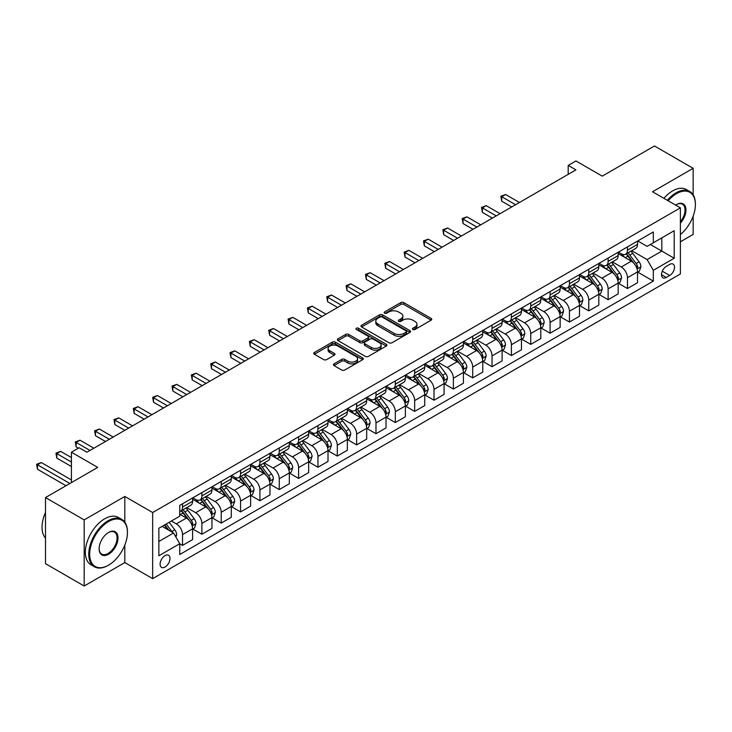 <?xml version="1.0" encoding="UTF-8"?>
<svg xmlns="http://www.w3.org/2000/svg" width="732" height="732" viewBox="0 0 732 732"><rect width="100%" height="100%" fill="white"/><g stroke="black" fill="none" stroke-linecap="round" stroke-linejoin="round"><path stroke-width="1.1" d="M412.857 329.482A1.501 0.869 0 0 0 414.98 329.482L431.121 320.168A2.15 1.244 0 0 0 431.752 319.289A2.15 1.244 0 0 0 431.121 318.411L403.78 302.627A2.15 1.244 0 0 0 400.743 302.627L384.602 311.942A1.501 0.869 0 0 0 384.163 312.555A1.501 0.869 0 0 0 384.602 313.168A1.501 0.869 0 0 0 386.734 313.168L388.82 311.96A6.872 3.971 0 0 1 398.537 311.96L400.816 313.278A6.872 3.971 0 0 1 402.829 316.087A6.872 3.971 0 0 1 400.816 318.896L398.73 320.094A1.501 0.869 0 0 0 398.29 320.708A1.501 0.869 0 0 0 398.73 321.33A1.501 0.869 0 0 0 400.862 321.33L402.948 320.122A6.872 3.971 0 0 1 412.665 320.122L414.943 321.44A6.872 3.971 0 0 1 416.956 324.239A6.872 3.971 0 0 1 414.943 327.048L412.857 328.256A1.501 0.869 0 0 0 412.418 328.869A1.501 0.869 0 0 0 412.857 329.482L412.857 328.256M165.048 567.035A7 4.044 120 0 0 169.623 560.858A7 4.044 120 0 0 168.552 555.249A7 4.044 120 0 0 165.048 555.597A7 4.044 120 0 0 160.473 561.764A7 4.044 120 0 0 161.543 567.382A7 4.044 120 0 0 165.048 567.035M334.057 363.841A2.15 1.244 0 0 0 333.426 364.719A2.15 1.244 0 0 0 334.057 365.597L341.725 370.026A2.15 1.244 0 0 0 344.763 370.026L362.688 359.677A2.15 1.244 0 0 0 363.319 358.799A2.15 1.244 0 0 0 362.688 357.921L335.348 342.137A2.15 1.244 0 0 0 332.31 342.137L314.385 352.485A2.15 1.244 0 0 0 313.753 353.355A2.15 1.244 0 0 0 314.385 354.233L323.654 359.586A2.15 1.244 0 0 0 326.692 359.586L334.359 355.157A2.15 1.244 0 0 0 334.991 354.279A2.15 1.244 0 0 0 334.359 353.4L329.766 350.747A5.746 3.321 0 0 1 328.082 348.405A5.746 3.321 0 0 1 331.633 345.339A5.746 3.321 0 0 1 337.891 346.062L355.889 356.447A5.746 3.321 0 0 1 357.573 358.799A5.746 3.321 0 0 1 354.032 361.864A5.746 3.321 0 0 1 347.764 361.141L344.763 359.412A2.15 1.244 0 0 0 341.725 359.412L334.057 363.841L334.057 365.597L341.725 361.196L341.725 359.412M693.158 194.868L693.158 168.314L654.463 145.979L602.235 176.138L575.928 160.949L568.188 165.414L575.928 169.879L86.898 452.22L79.157 447.755L71.416 452.22L71.416 482.598M124.815 522.191L124.815 496.452L84.189 519.903L45.503 497.568L97.731 467.409L71.416 452.22M124.815 496.452L152.668 512.528L680.385 207.851L680.385 273.969L152.668 578.646L152.668 512.528M693.158 168.314L652.532 191.775L680.385 207.851M388.967 342.75A2.15 1.244 0 0 0 392.004 342.75L409.929 332.401A2.15 1.244 0 0 0 410.56 331.523A2.15 1.244 0 0 0 409.929 330.644L382.589 314.861A2.15 1.244 0 0 0 379.551 314.861L361.626 325.209A2.15 1.244 0 0 0 360.995 326.088A2.15 1.244 0 0 0 361.626 326.957L388.967 342.75M356.987 329.803A1.501 0.869 0 0 1 358.515 330.022L358.515 328.229L386.313 344.278A2.15 1.244 0 0 1 386.944 345.156A2.15 1.244 0 0 1 386.313 346.035L368.388 356.383A2.15 1.244 0 0 1 365.35 356.383L338.01 340.6L338.01 338.843A2.15 1.244 0 0 0 337.379 339.721A2.15 1.244 0 0 0 338.01 340.6M338.01 338.843L345.678 334.414A2.15 1.244 0 0 1 348.716 334.414L359.805 340.819A2.15 1.244 0 0 0 362.843 340.819L367.931 337.882A2.15 1.244 0 0 0 368.562 337.004A2.15 1.244 0 0 0 367.931 336.125L356.383 329.464A1.501 0.869 0 0 1 355.944 328.842A1.501 0.869 0 0 1 356.877 328.046A1.501 0.869 0 0 1 358.515 328.229M84.189 519.903L84.189 586.021L45.503 563.686L45.503 497.568M680.385 241.807L693.158 234.432L693.158 216.15M669.707 264.408L666.303 266.375A6.78 3.916 120 0 0 661.874 272.359A6.78 3.916 120 0 0 662.918 277.794A6.78 3.916 120 0 0 666.303 277.455L669.707 275.488A6.78 3.916 120 0 0 674.145 269.513A6.78 3.916 120 0 0 673.101 264.078A6.78 3.916 120 0 0 669.707 264.408M637.755 240.956L647.115 246.364L653.31 242.786L653.31 231.98L179.752 505.382L179.752 516.197L158.862 528.257L158.862 555.771L179.752 543.711L179.752 554.527L653.31 281.115L653.31 270.309L647.115 259.586L631.725 250.701M653.31 242.786L674.199 230.726L674.199 258.25L653.31 270.309M84.189 586.021L124.815 562.569L152.668 578.646M568.188 165.414L568.188 174.344M650.364 244.488L661.819 251.094L661.819 237.873L674.199 230.726M647.115 259.586L661.819 251.094L674.199 258.25M158.862 541.479L173.557 532.988L162.111 526.381M179.752 543.803L182.533 545.413L182.533 534.598A8.757 5.051 -120 0 0 176.348 523.874L171.389 521.019M182.533 545.413L192.598 539.603L192.598 528.797A8.757 5.051 -120 0 0 186.404 518.073L179.752 514.23M192.827 529.016L201.876 534.241L201.876 523.435A8.757 5.051 -120 0 0 195.691 512.711L186.806 507.578M201.876 534.241L211.941 528.431L211.941 517.625A8.757 5.051 -120 0 0 205.747 506.901L192.598 499.306M212.17 517.844L221.229 523.078L221.229 512.263A8.757 5.051 -120 0 0 215.034 501.539L206.15 496.406M221.229 523.078L231.285 517.268L231.285 506.453A8.757 5.051 -120 0 0 225.09 495.738L211.941 488.143M231.513 506.681L240.572 511.906L240.572 501.091A8.757 5.051 -120 0 0 234.377 490.376L225.493 485.243M240.572 511.906L250.628 506.096L250.628 495.289A8.757 5.051 -120 0 0 244.442 484.566L231.285 476.971M250.856 495.509L259.915 500.734L259.915 489.928A8.757 5.051 -120 0 0 253.72 479.204L244.836 474.071M259.915 500.734L269.971 494.933L269.971 484.117A8.757 5.051 -120 0 0 263.785 473.394L250.628 465.799M270.209 484.346L279.258 489.571L279.258 478.755A8.757 5.051 -120 0 0 273.073 468.032L264.179 462.908M279.258 489.571L289.314 483.761L289.314 472.954A8.757 5.051 -120 0 0 283.128 462.231L269.971 454.636M289.552 473.174L298.601 478.399L298.601 467.592A8.757 5.051 -120 0 0 292.416 456.869L283.522 451.736M298.601 478.399L308.666 472.588L308.666 461.782A8.757 5.051 -120 0 0 302.472 451.058L289.314 443.464M308.895 462.002L317.944 467.236L317.944 456.42A8.757 5.051 -120 0 0 311.759 445.697L302.874 440.563M317.944 467.236L328.009 461.425L328.009 450.61A8.757 5.051 -120 0 0 321.815 439.895L308.666 432.301M328.238 450.839L337.296 456.063L337.296 445.248A8.757 5.051 -120 0 0 331.102 434.534L322.217 429.4M337.296 456.063L347.352 450.253L347.352 439.447A8.757 5.051 -120 0 0 341.158 428.723L328.009 421.129M347.581 439.667L356.64 444.891L356.64 434.085A8.757 5.051 -120 0 0 350.445 423.361L341.56 418.228M356.64 444.891L366.695 439.09L366.695 428.275A8.757 5.051 -120 0 0 360.51 417.551L347.352 409.957M366.924 428.504L375.983 433.728L375.983 422.913A8.757 5.051 -120 0 0 369.788 412.189L360.903 407.065M375.983 433.728L386.038 427.918L386.038 417.103A8.757 5.051 -120 0 0 379.853 406.388L366.695 398.794M386.276 417.332L395.326 422.556L395.326 411.75A8.757 5.051 -120 0 0 389.14 401.026L380.247 395.893M395.326 422.556L405.382 416.746L405.382 405.94A8.757 5.051 -120 0 0 399.196 395.216L386.038 387.621M405.62 406.159L414.669 411.393L414.669 400.578A8.757 5.051 -120 0 0 408.483 389.854L399.59 384.721M414.669 411.393L424.734 405.583L424.734 394.768A8.757 5.051 -120 0 0 418.539 384.053L405.382 376.449M424.963 394.996L434.012 400.221L434.012 389.406A8.757 5.051 -120 0 0 427.827 378.691L418.933 373.558M434.012 400.221L444.077 394.411L444.077 383.605A8.757 5.051 -120 0 0 437.882 372.881L424.734 365.286M444.306 383.824L453.364 389.049L453.364 378.243A8.757 5.051 -120 0 0 447.17 367.519L438.285 362.386M453.364 389.049L463.42 383.248L463.42 372.432A8.757 5.051 -120 0 0 457.226 361.709L444.077 354.114M463.649 372.661L472.707 377.886L472.707 367.071A8.757 5.051 -120 0 0 466.513 356.347L457.628 351.223M472.707 377.886L482.763 372.076L482.763 361.26A8.757 5.051 -120 0 0 476.578 350.546L463.42 342.951M482.992 361.489L492.05 366.714L492.05 355.908A8.757 5.051 -120 0 0 485.856 345.184L476.971 340.051M492.05 366.714L502.106 360.903L502.106 350.097A8.757 5.051 -120 0 0 495.921 339.373L482.763 331.779M502.344 350.317L511.394 355.551L511.394 344.735A8.757 5.051 -120 0 0 505.208 334.012L496.314 328.878M511.394 355.551L521.449 349.74L521.449 338.925A8.757 5.051 -120 0 0 515.264 328.201L502.106 320.607M521.687 339.154L530.737 344.379L530.737 333.563A8.757 5.051 -120 0 0 524.551 322.849L515.657 317.715M530.737 344.379L540.802 338.568L540.802 327.762A8.757 5.051 -120 0 0 534.607 317.038L521.449 309.444M541.03 327.982L550.08 333.206L550.08 322.4A8.757 5.051 -120 0 0 543.894 311.676L535.001 306.543M550.08 333.206L560.145 327.405L560.145 316.59A8.757 5.051 -120 0 0 553.95 305.866L540.802 298.272M560.373 316.819L569.432 322.043L569.432 311.228A8.757 5.051 -120 0 0 563.237 300.504L554.353 295.38M569.432 322.043L579.488 316.233L579.488 305.418A8.757 5.051 -120 0 0 573.293 294.703L560.145 287.109M579.717 305.647L588.775 310.871L588.775 300.065A8.757 5.051 -120 0 0 582.581 289.341L573.696 284.208M588.775 310.871L598.831 305.061L598.831 294.255A8.757 5.051 -120 0 0 592.646 283.531L579.488 275.937M599.06 294.474L608.118 299.708L608.118 288.893A8.757 5.051 -120 0 0 601.924 278.169L593.039 273.036M608.118 299.708L618.174 293.898L618.174 283.083A8.757 5.051 -120 0 0 611.989 272.359L598.831 264.764M618.412 283.311L627.461 288.536L627.461 277.721A8.757 5.051 -120 0 0 621.276 267.006L612.382 261.873M627.461 288.536L637.517 282.726L637.517 271.92A8.757 5.051 -120 0 0 631.332 261.196L618.174 253.601M618.412 252.128L621.276 253.775A8.757 5.051 -120 0 0 625.65 254.214A8.757 5.051 -120 0 0 627.461 250.207L627.461 246.894M599.06 263.291L601.924 264.947A8.757 5.051 -120 0 0 606.306 265.377A8.757 5.051 -120 0 0 608.118 261.37L608.118 258.067M579.717 274.463L582.581 276.12A8.757 5.051 -120 0 0 586.963 276.55A8.757 5.051 -120 0 0 588.775 272.542L588.775 269.239M560.373 285.636L563.237 287.283A8.757 5.051 -120 0 0 567.611 287.722A8.757 5.051 -120 0 0 569.432 283.714L569.432 280.402M541.03 296.799L543.894 298.455A8.757 5.051 -120 0 0 548.268 298.885A8.757 5.051 -120 0 0 550.08 294.877L550.08 291.574M521.687 307.971L524.551 309.618A8.757 5.051 -120 0 0 528.925 310.057A8.757 5.051 -120 0 0 530.737 306.049L530.737 302.737M502.344 319.134L505.208 320.79A8.757 5.051 -120 0 0 509.582 321.22A8.757 5.051 -120 0 0 511.394 317.212L511.394 313.909M482.992 330.306L485.856 331.962A8.757 5.051 -120 0 0 490.239 332.392A8.757 5.051 -120 0 0 492.05 328.384L492.05 325.081M463.649 341.478L466.513 343.125A8.757 5.051 -120 0 0 470.896 343.564A8.757 5.051 -120 0 0 472.707 339.557L472.707 336.244M444.306 352.641L447.17 354.297A8.757 5.051 -120 0 0 451.543 354.727A8.757 5.051 -120 0 0 453.364 350.72L453.364 347.416M424.963 363.813L427.827 365.46A8.757 5.051 -120 0 0 432.2 365.899A8.757 5.051 -120 0 0 434.012 361.892L434.012 358.579M405.62 374.976L408.483 376.632A8.757 5.051 -120 0 0 412.857 377.062A8.757 5.051 -120 0 0 414.669 373.055L414.669 369.752M386.276 386.148L389.14 387.804A8.757 5.051 -120 0 0 393.514 388.235A8.757 5.051 -120 0 0 395.326 384.227L395.326 380.924M366.924 397.32L369.788 398.967A8.757 5.051 -120 0 0 374.171 399.407A8.757 5.051 -120 0 0 375.983 395.399L375.983 392.087M347.581 408.483L350.445 410.14A8.757 5.051 -120 0 0 354.828 410.57A8.757 5.051 -120 0 0 356.64 406.562L356.64 403.259M328.238 419.656L331.102 421.303A8.757 5.051 -120 0 0 335.476 421.742A8.757 5.051 -120 0 0 337.296 417.734L337.296 414.422M308.895 430.819L311.759 432.475A8.757 5.051 -120 0 0 316.132 432.905A8.757 5.051 -120 0 0 317.944 428.897L317.944 425.594M289.552 441.991L292.416 443.647A8.757 5.051 -120 0 0 296.789 444.077A8.757 5.051 -120 0 0 298.601 440.069L298.601 436.766M270.209 453.163L273.073 454.81A8.757 5.051 -120 0 0 277.446 455.249A8.757 5.051 -120 0 0 279.258 451.241L279.258 447.929M250.856 464.326L253.72 465.982A8.757 5.051 -120 0 0 258.103 466.412A8.757 5.051 -120 0 0 259.915 462.404L259.915 459.101M231.513 475.498L234.377 477.145A8.757 5.051 -120 0 0 238.76 477.584A8.757 5.051 -120 0 0 240.572 473.577L240.572 470.273M212.17 486.661L215.034 488.317A8.757 5.051 -120 0 0 219.408 488.747A8.757 5.051 -120 0 0 221.229 484.74L221.229 481.436M192.827 497.833L195.691 499.489A8.757 5.051 -120 0 0 200.065 499.919A8.757 5.051 -120 0 0 201.876 495.912L201.876 492.609M637.755 272.139L653.31 281.115M625.65 254.214L635.705 248.404A8.757 5.051 -120 0 0 637.517 244.397L637.517 241.093M606.306 265.377L616.362 259.576A8.757 5.051 -120 0 0 618.174 255.569L618.174 252.256M586.963 276.55L597.019 270.739A8.757 5.051 -120 0 0 598.831 266.732L598.831 263.428M567.611 287.722L577.676 281.912A8.757 5.051 -120 0 0 579.488 277.904L579.488 274.601M548.268 298.885L558.333 293.075A8.757 5.051 -120 0 0 560.145 289.067L560.145 285.764M528.925 310.057L538.981 304.247A8.757 5.051 -120 0 0 540.802 300.239L540.802 296.936M509.582 321.22L519.638 315.419A8.757 5.051 -120 0 0 521.449 311.411L521.449 308.099M490.239 332.392L500.295 326.582A8.757 5.051 -120 0 0 502.106 322.574L502.106 319.271M470.896 343.564L480.951 337.754A8.757 5.051 -120 0 0 482.763 333.746L482.763 330.443M451.543 354.727L461.608 348.917A8.757 5.051 -120 0 0 463.42 344.909L463.42 341.606M432.2 365.899L442.265 360.089A8.757 5.051 -120 0 0 444.077 356.081L444.077 352.778M412.857 377.062L422.913 371.261A8.757 5.051 -120 0 0 424.734 367.254L424.734 363.941M393.514 388.235L403.57 382.424A8.757 5.051 -120 0 0 405.382 378.417L405.382 375.113M374.171 399.407L384.227 393.596A8.757 5.051 -120 0 0 386.038 389.589L386.038 386.286M354.828 410.57L364.884 404.759A8.757 5.051 -120 0 0 366.695 400.752L366.695 397.449M335.476 421.742L345.541 415.932A8.757 5.051 -120 0 0 347.352 411.924L347.352 408.621M316.132 432.905L326.197 427.104A8.757 5.051 -120 0 0 328.009 423.096L328.009 419.784M296.789 444.077L306.845 438.267A8.757 5.051 -120 0 0 308.666 434.259L308.666 430.956M277.446 455.249L287.502 449.439A8.757 5.051 -120 0 0 289.314 445.431L289.314 442.128M258.103 466.412L268.159 460.602A8.757 5.051 -120 0 0 269.971 456.603L269.971 453.291M238.76 477.584L248.816 471.774A8.757 5.051 -120 0 0 250.628 467.766L250.628 464.463M219.408 488.747L229.473 482.946A8.757 5.051 -120 0 0 231.285 478.938L231.285 475.626M200.065 499.919L210.13 494.109A8.757 5.051 -120 0 0 211.941 490.101L211.941 486.798M179.752 511.439A8.757 5.051 -120 0 0 180.722 511.092L190.778 505.281A8.757 5.051 -120 0 0 192.598 501.274L192.598 497.97M180.722 511.092A8.757 5.051 -120 0 0 182.533 507.084L182.533 503.772M173.557 532.988L179.752 543.711M124.815 562.569L124.815 545.075M413.461 329.693L414.943 328.833A6.872 3.971 0 0 0 416.956 326.033L416.956 324.239M402.829 316.087L402.829 317.871A6.872 3.971 0 0 1 400.816 320.68L399.333 321.54M431.121 318.411L431.121 320.168L403.78 304.411A2.15 1.244 0 0 0 400.743 304.411L385.206 313.378M409.929 330.644L409.929 332.401L382.589 316.645A2.15 1.244 0 0 0 379.551 316.645L361.654 326.975M406.132 332.136A1.501 0.869 0 0 0 406.58 331.523A1.501 0.869 0 0 0 406.132 330.91L382.131 317.048A1.501 0.869 0 0 0 380.009 317.048L377.803 318.319A6.872 3.971 0 0 0 375.791 321.128A6.872 3.971 0 0 0 377.803 323.937L394.209 333.408A6.872 3.971 0 0 0 403.936 333.408L406.132 332.136L406.132 333.92A1.501 0.869 0 0 0 406.58 333.307L406.58 331.523M375.791 321.128L375.791 322.913A6.872 3.971 0 0 0 377.803 325.722L377.803 323.937M406.132 333.92L403.936 335.192A6.872 3.971 0 0 1 394.209 335.192L377.803 325.722M338.038 340.618L345.678 336.198L345.678 334.414M368.562 337.004L368.562 338.788A2.15 1.244 0 0 1 367.931 339.666L362.843 342.603A2.15 1.244 0 0 1 359.805 342.603L348.716 336.198A2.15 1.244 0 0 0 345.678 336.198M358.515 330.022L386.286 346.053M371.316 347.462A5.746 3.321 0 0 0 377.575 348.176A5.746 3.321 0 0 0 381.125 345.111A5.746 3.321 0 0 0 379.441 342.768L373.1 339.108A2.15 1.244 0 0 0 370.063 339.108L364.966 342.045A2.15 1.244 0 0 0 364.344 342.924A2.15 1.244 0 0 0 364.966 343.802L371.316 347.462L371.316 349.246A5.746 3.321 0 0 0 377.575 349.969A5.746 3.321 0 0 0 381.125 346.904L381.125 345.111M364.344 342.924L364.344 344.708A2.15 1.244 0 0 0 364.966 345.586L364.966 343.802M371.316 349.246L364.966 345.586M357.573 358.799L357.573 360.583A5.746 3.321 0 0 1 354.032 363.648A5.746 3.321 0 0 1 347.764 362.926L344.763 361.196A2.15 1.244 0 0 0 341.725 361.196M328.082 348.405L328.082 350.189A5.746 3.321 0 0 0 329.766 352.54L329.766 350.747M334.359 353.4L334.359 355.157L329.766 352.54M362.66 359.687L335.348 343.921A2.15 1.244 0 0 0 332.31 343.921L314.412 354.251L314.385 352.485M637.517 272.277L639.375 271.206L640.921 266.732A5.801 3.349 -120 0 0 639.073 261.8L632.75 253.354A16.745 9.662 -120 0 0 630.92 251.168M624.634 257.325A16.745 9.662 -120 0 0 621.212 253.739M636.996 268.726L637.792 266.979A5.801 3.349 -120 0 0 636.135 263.493L629.813 255.056A16.745 9.662 -120 0 0 627.983 252.86M626.427 253.766A13.899 8.025 60 0 1 628.706 256.356L634.058 263.502M519.436 202.49L505.592 194.492L501.722 196.734L501.722 201.199L511.705 206.964M626.125 253.94A16.745 9.662 60 0 1 627.955 256.127L632.155 261.736M501.722 201.199L500.871 196.24L515.575 204.722M500.871 196.24L505.592 194.492M618.174 283.44L620.031 282.369L621.578 277.904A5.801 3.349 -120 0 0 619.73 272.963L613.407 264.527A16.745 9.662 -120 0 0 611.577 262.34M605.291 268.498A16.745 9.662 -120 0 0 601.86 264.911M617.652 279.889L618.448 278.151A5.801 3.349 -120 0 0 616.792 274.665L610.47 266.219A16.745 9.662 -120 0 0 608.64 264.032M607.084 264.929A13.899 8.025 60 0 1 609.363 267.528L614.715 274.665M500.093 213.662L486.249 205.665L482.379 207.897L482.379 212.362L492.362 218.127M606.782 265.103A16.745 9.662 60 0 1 608.612 267.29L612.812 272.908M482.379 212.362L481.528 207.403L496.223 215.894M481.528 207.403L486.249 205.665M598.831 294.612L600.688 293.541L602.235 289.067A5.801 3.349 -120 0 0 600.386 284.135L594.064 275.69A16.745 9.662 -120 0 0 592.234 273.503M585.948 279.67A16.745 9.662 -120 0 0 582.516 276.083M598.3 291.062L599.105 289.323A5.801 3.349 -120 0 0 597.44 285.828L591.117 277.391A16.745 9.662 -120 0 0 589.297 275.205M587.732 276.101A13.899 8.025 60 0 1 590.019 278.691L595.372 285.837M480.75 224.834L466.897 216.837L463.036 219.069L463.036 223.535L473.009 229.299M587.439 276.275A16.745 9.662 60 0 1 589.26 278.462L593.469 284.071M463.036 223.535L462.185 218.575L476.88 227.066M462.185 218.575L466.897 216.837M579.488 305.784L581.345 304.704L582.892 300.239A5.801 3.349 -120 0 0 581.043 295.298L574.721 286.862A16.745 9.662 -120 0 0 572.891 284.675M566.605 290.833A16.745 9.662 -120 0 0 563.173 287.246M578.957 302.225L579.762 300.486A5.801 3.349 -120 0 0 578.097 297L571.774 288.554A16.745 9.662 -120 0 0 569.953 286.368M568.389 287.273A13.899 8.025 60 0 1 570.676 289.863L576.02 297.009M461.407 235.997L447.554 228L443.683 230.232L443.683 234.707L453.666 240.462M568.096 287.438A16.745 9.662 60 0 1 569.917 289.634L574.126 295.243M443.683 234.707L442.833 229.747L457.537 238.229M442.833 229.747L447.554 228M560.145 316.947L562.002 315.876L563.548 311.411A5.801 3.349 -120 0 0 561.7 306.47L555.368 298.025A16.745 9.662 -120 0 0 553.548 295.838M547.252 302.005A16.745 9.662 -120 0 0 543.83 298.418M559.614 313.397L560.419 311.658A5.801 3.349 -120 0 0 558.754 308.163L552.431 299.727A16.745 9.662 -120 0 0 550.601 297.54M549.046 298.436A13.899 8.025 60 0 1 551.324 301.035L556.677 308.172M442.064 247.169L428.211 239.172L424.34 241.404L424.34 245.87L434.323 251.634M548.744 298.61A16.745 9.662 60 0 1 550.574 300.797L554.783 306.406M424.34 245.87L423.489 240.91L438.193 249.402M423.489 240.91L428.211 239.172M680.385 234.551A26.7 15.418 120 0 0 695.4 204.548A26.7 15.418 120 0 0 676.524 193.651A26.7 15.418 120 0 0 668.124 200.769M667.309 200.303A27.358 15.793 -60 0 1 676.057 192.845A27.358 15.793 -60 0 1 689.736 191.491A27.358 15.793 -60 0 1 695.4 204.008A27.358 15.793 -60 0 1 695.4 204.283M675.636 205.106A13.35 7.704 -60 0 1 676.524 204.548L676.524 204.548A13.35 7.704 -60 0 1 685.747 207.833A13.35 7.704 -60 0 1 680.385 223.159M663.906 198.335A27.358 15.793 -60 0 1 672.653 190.878A27.358 15.793 -60 0 1 686.332 189.524L689.736 191.491M680.385 221.759A12.691 7.329 120 0 0 682.398 204.191A12.691 7.329 120 0 0 676.286 204.685M108.098 565.424L108.565 565.159A26.7 15.418 120 0 0 127.441 532.457A26.7 15.418 120 0 0 108.565 521.559A26.7 15.418 120 0 0 89.679 554.252A26.7 15.418 120 0 0 108.565 565.159L108.098 565.424A27.358 15.793 -60 0 1 94.419 566.778A27.358 15.793 -60 0 1 90.228 544.855A27.358 15.793 -60 0 1 108.098 520.754A27.358 15.793 -60 0 1 121.777 519.4A27.358 15.793 -60 0 1 127.441 531.917A27.358 15.793 -60 0 1 127.441 532.191M108.565 554.252A13.35 7.704 -60 0 1 99.122 548.808A13.35 7.704 -60 0 1 108.565 532.457L108.565 532.457A13.35 7.704 -60 0 1 117.998 537.91A13.35 7.704 -60 0 1 108.565 554.252M99.122 548.533A12.691 7.329 120 0 0 101.748 554.078A12.691 7.329 120 0 0 108.098 553.456A12.691 7.329 120 0 0 116.388 542.266A12.691 7.329 120 0 0 114.448 532.091A12.691 7.329 120 0 0 108.327 532.594M94.419 566.778L91.015 564.811A27.358 15.793 -60 0 1 86.824 542.897A27.358 15.793 -60 0 1 104.694 518.787A27.358 15.793 -60 0 1 118.374 517.433L121.777 519.4M45.503 538.047A27.358 15.793 -60 0 1 45.503 512.482M540.802 328.119L542.659 327.048L544.205 322.574A5.801 3.349 -120 0 0 542.348 317.642L536.025 309.197A16.745 9.662 -120 0 0 534.204 307.01M527.909 313.168A16.745 9.662 -120 0 0 524.487 309.581M540.271 324.569L541.067 322.821A5.801 3.349 -120 0 0 539.411 319.335L533.088 310.899A16.745 9.662 -120 0 0 531.258 308.703M529.703 309.609A13.899 8.025 60 0 1 531.981 312.198L537.334 319.344M422.721 258.332L408.868 250.335L404.997 252.577L404.997 257.042L414.98 262.806M529.401 309.782A16.745 9.662 60 0 1 531.231 311.969L535.431 317.578M404.997 257.042L404.146 252.083L418.85 260.574M404.146 252.083L408.868 250.335M521.449 339.282L523.307 338.211L524.853 333.746A5.801 3.349 -120 0 0 523.005 328.805L516.682 320.369A16.745 9.662 -120 0 0 514.852 318.182M508.566 324.34A16.745 9.662 -120 0 0 505.144 320.753M520.928 335.732L521.724 333.993A5.801 3.349 -120 0 0 520.068 330.507L513.745 322.062A16.745 9.662 -120 0 0 511.915 319.875M510.36 320.772A13.899 8.025 60 0 1 512.638 323.37L517.991 330.507M403.369 269.504L389.525 261.507L385.654 263.74L385.654 268.205L395.637 273.969M510.058 320.945A16.745 9.662 60 0 1 511.888 323.132L516.087 328.75M385.654 268.205L384.803 263.245L399.507 271.737M384.803 263.245L389.525 261.507M502.106 350.454L503.964 349.384L505.51 344.909A5.801 3.349 -120 0 0 503.662 339.977L497.339 331.532A16.745 9.662 -120 0 0 495.509 329.345M489.223 335.512A16.745 9.662 -120 0 0 485.792 331.925M501.585 346.904L502.381 345.165A5.801 3.349 -120 0 0 500.725 341.67L494.402 333.234A16.745 9.662 -120 0 0 492.572 331.047M491.016 331.944A13.899 8.025 60 0 1 493.295 334.533L498.648 341.679M384.026 280.676L370.182 272.679L366.311 274.912L366.311 279.377L376.294 285.141M490.714 332.118A16.745 9.662 60 0 1 492.544 334.304L496.744 339.913M366.311 279.377L365.46 274.418L380.155 282.909M365.46 274.418L370.182 272.679M482.763 361.626L484.621 360.547L486.167 356.081A5.801 3.349 -120 0 0 484.319 351.14L477.996 342.704A16.745 9.662 -120 0 0 476.166 340.517M469.88 346.675A16.745 9.662 -120 0 0 466.449 343.088M482.232 358.067L483.038 356.328A5.801 3.349 -120 0 0 481.372 352.842L475.05 344.397A16.745 9.662 -120 0 0 473.229 342.21M471.664 343.116A13.899 8.025 60 0 1 473.952 345.705L479.304 352.851M364.682 291.839L350.829 283.842L346.968 286.075L346.968 290.549L356.942 296.304M471.371 343.281A16.745 9.662 60 0 1 473.192 345.477L477.401 351.086M346.968 290.549L346.117 285.59L360.812 294.072M346.117 285.59L350.829 283.842M463.42 372.789L465.278 371.719L466.824 367.254A5.801 3.349 -120 0 0 464.976 362.313L458.653 353.867A16.745 9.662 -120 0 0 456.823 351.68M450.537 357.847A16.745 9.662 -120 0 0 447.106 354.261M462.889 369.239L463.695 367.501A5.801 3.349 -120 0 0 462.029 364.005L455.707 355.569A16.745 9.662 -120 0 0 453.886 353.382M452.321 354.279A13.899 8.025 60 0 1 454.609 356.877L459.952 364.014M345.339 303.011L331.486 295.014L327.616 297.247L327.616 301.712L337.598 307.477M452.028 354.453A16.745 9.662 60 0 1 453.849 356.64L458.058 362.248M327.616 301.712L326.765 296.753L341.469 305.244M326.765 296.753L331.486 295.014M444.077 383.961L445.934 382.891L447.481 378.417A5.801 3.349 -120 0 0 445.632 373.485L439.301 365.039A16.745 9.662 -120 0 0 437.48 362.852M431.185 369.01A16.745 9.662 -120 0 0 427.762 365.424M443.546 380.411L444.351 378.664A5.801 3.349 -120 0 0 442.686 375.177L436.363 366.741A16.745 9.662 -120 0 0 434.534 364.545M432.978 365.451A13.899 8.025 60 0 1 435.256 368.04L440.609 375.187M325.996 314.174L312.143 306.177L308.273 308.419L308.273 312.884L318.255 318.649M432.676 365.625A16.745 9.662 60 0 1 434.506 367.812L438.715 373.421M308.273 312.884L307.422 307.925L322.126 316.416M307.422 307.925L312.143 306.177M424.734 395.124L426.591 394.054L428.138 389.589A5.801 3.349 -120 0 0 426.28 384.648L419.958 376.211A16.745 9.662 -120 0 0 418.137 374.025M411.842 380.183A16.745 9.662 -120 0 0 408.419 376.596M424.203 391.574L424.999 389.836A5.801 3.349 -120 0 0 423.343 386.35L417.02 377.904A16.745 9.662 -120 0 0 415.19 375.717M413.635 376.614A13.899 8.025 60 0 1 415.913 379.213L421.266 386.35M306.653 325.347L292.8 317.349L288.93 319.582L288.93 324.047L298.912 329.812M413.333 376.788A16.745 9.662 60 0 1 415.163 378.975L419.363 384.593M288.93 324.047L288.079 319.097L302.783 327.579M288.079 319.097L292.8 317.349M405.382 406.297L407.239 405.226L408.785 400.752A5.801 3.349 -120 0 0 406.937 395.82L400.614 387.374A16.745 9.662 -120 0 0 398.784 385.188M392.498 391.355A16.745 9.662 -120 0 0 389.076 387.768M404.86 402.746L405.656 401.008A5.801 3.349 -120 0 0 404 397.513L397.677 389.076A16.745 9.662 -120 0 0 395.847 386.889M394.292 387.786A13.899 8.025 60 0 1 396.57 390.376L401.923 397.522M287.31 336.519L273.457 328.522L269.586 330.754L269.586 335.219L279.569 340.984M393.99 387.96A16.745 9.662 60 0 1 395.82 390.147L400.02 395.756M269.586 335.219L268.736 330.26L283.44 338.751M268.736 330.26L273.457 328.522M386.038 417.469L387.896 416.389L389.442 411.924A5.801 3.349 -120 0 0 387.594 406.983L381.271 398.547A16.745 9.662 -120 0 0 379.441 396.36M373.155 402.518A16.745 9.662 -120 0 0 369.724 398.931M385.517 413.909L386.313 412.171A5.801 3.349 -120 0 0 384.657 408.685L378.334 400.239A16.745 9.662 -120 0 0 376.504 398.052M374.949 398.958A13.899 8.025 60 0 1 377.227 401.548L382.58 408.694M267.958 347.682L254.114 339.685L250.243 341.917L250.243 346.392L260.226 352.147M374.647 399.123A16.745 9.662 60 0 1 376.477 401.319L380.677 406.928M250.243 346.392L249.392 341.432L264.096 349.914M249.392 341.432L254.114 339.685M366.695 428.632L368.553 427.561L370.099 423.096A5.801 3.349 -120 0 0 368.251 418.155L361.928 409.71A16.745 9.662 -120 0 0 360.098 407.523M353.812 413.69A16.745 9.662 -120 0 0 350.381 410.103M366.165 425.082L366.97 423.343A5.801 3.349 -120 0 0 365.314 419.848L358.982 411.411A16.745 9.662 -120 0 0 357.161 409.225M355.606 410.121A13.899 8.025 60 0 1 357.884 412.72L363.237 419.857M248.615 358.854L234.771 350.857L230.9 353.089L230.9 357.555L240.883 363.319M355.304 410.295A16.745 9.662 60 0 1 357.125 412.482L361.334 418.091M230.9 357.555L230.049 352.595L244.744 361.086M230.049 352.595L234.771 350.857M347.352 439.804L349.21 438.733L350.756 434.259A5.801 3.349 -120 0 0 348.908 429.327L342.585 420.882A16.745 9.662 -120 0 0 340.755 418.695M334.469 424.853A16.745 9.662 -120 0 0 331.038 421.266M346.822 436.254L347.627 434.506A5.801 3.349 -120 0 0 345.962 431.02L339.639 422.584A16.745 9.662 -120 0 0 337.818 420.388M336.253 421.293A13.899 8.025 60 0 1 338.541 423.883L343.884 431.029M229.272 370.017L215.418 362.02L211.557 364.262L211.557 368.727L221.531 374.491M335.961 421.467A16.745 9.662 60 0 1 337.781 423.654L341.99 429.263M211.557 368.727L210.697 363.767L225.401 372.259M210.697 363.767L215.418 362.02M328.009 450.967L329.867 449.896L331.413 445.431A5.801 3.349 -120 0 0 329.565 440.49L323.233 432.054A16.745 9.662 -120 0 0 321.412 429.867M315.117 436.025A16.745 9.662 -120 0 0 311.695 432.438M327.478 447.417L328.284 445.678A5.801 3.349 -120 0 0 326.618 442.192L320.296 433.747A16.745 9.662 -120 0 0 318.466 431.56M316.91 432.456A13.899 8.025 60 0 1 319.189 435.055L324.541 442.201M209.928 381.189L196.075 373.192L192.205 375.425L192.205 379.89L202.188 385.654M316.608 432.63A16.745 9.662 60 0 1 318.438 434.817L322.647 440.435M192.205 379.89L191.354 374.94L206.058 383.422M191.354 374.94L196.075 373.192M308.666 462.139L310.524 461.068L312.07 456.603A5.801 3.349 -120 0 0 310.212 451.662L303.89 443.217A16.745 9.662 -120 0 0 302.069 441.03M295.774 447.197A16.745 9.662 -120 0 0 292.352 443.61M308.135 458.589L308.931 456.85A5.801 3.349 -120 0 0 307.275 453.355L300.953 444.919A16.745 9.662 -120 0 0 299.123 442.732M297.567 443.629A13.899 8.025 60 0 1 299.846 446.218L305.198 453.364M190.585 392.361L176.732 384.364L172.862 386.597L172.862 391.062L182.844 396.826M297.265 443.802A16.745 9.662 60 0 1 299.095 445.989L303.295 451.598M172.862 391.062L172.011 386.103L186.715 394.594M172.011 386.103L176.732 384.364M289.314 473.311L291.171 472.232L292.718 467.766A5.801 3.349 -120 0 0 290.869 462.825L284.547 454.389A16.745 9.662 -120 0 0 282.717 452.202M276.431 458.36A16.745 9.662 -120 0 0 273.009 454.773M288.792 469.752L289.588 468.013A5.801 3.349 -120 0 0 287.932 464.527L281.61 456.082A16.745 9.662 -120 0 0 279.78 453.895M278.224 454.801A13.899 8.025 60 0 1 280.502 457.39L285.855 464.536M171.242 403.524L157.389 395.527L153.519 397.76L153.519 402.234L163.501 407.989M277.922 454.965A16.745 9.662 60 0 1 279.752 457.161L283.952 462.77M153.519 402.234L152.668 397.275L167.372 405.757M152.668 397.275L157.389 395.527M269.971 484.474L271.828 483.404L273.375 478.938A5.801 3.349 -120 0 0 271.526 473.997L265.204 465.552A16.745 9.662 -120 0 0 263.374 463.365M257.088 469.532A16.745 9.662 -120 0 0 253.656 465.945M269.449 480.924L270.245 479.186A5.801 3.349 -120 0 0 268.589 475.69L262.266 467.254A16.745 9.662 -120 0 0 260.436 465.067M258.881 465.964A13.899 8.025 60 0 1 261.159 468.562L266.512 475.699M151.89 414.696L138.046 406.699L134.176 408.932L134.176 413.397L144.158 419.162M258.579 466.138A16.745 9.662 60 0 1 260.409 468.324L264.609 473.933M134.176 413.397L133.325 408.438L148.029 416.929M133.325 408.438L138.046 406.699M250.628 495.646L252.485 494.576L254.031 490.101A5.801 3.349 -120 0 0 252.183 485.17L245.861 476.724A16.745 9.662 -120 0 0 244.03 474.537M237.744 480.695A16.745 9.662 -120 0 0 234.313 477.108M250.097 492.096L250.902 490.349A5.801 3.349 -120 0 0 249.246 486.862L242.914 478.426A16.745 9.662 -120 0 0 241.093 476.23M239.538 477.136A13.899 8.025 60 0 1 241.816 479.725L247.169 486.872M132.547 425.859L118.703 417.871L114.833 420.104L114.833 424.569L124.815 430.334M239.236 477.31A16.745 9.662 60 0 1 241.057 479.497L245.266 485.106M114.833 424.569L113.982 419.61L128.676 428.101M113.982 419.61L118.703 417.871M231.285 506.809L233.142 505.739L234.688 501.274A5.801 3.349 -120 0 0 232.84 496.333L226.517 487.896A16.745 9.662 -120 0 0 224.687 485.709M218.401 491.867A16.745 9.662 -120 0 0 214.97 488.281M230.754 503.259L231.559 501.521A5.801 3.349 -120 0 0 229.894 498.034L223.571 489.589A16.745 9.662 -120 0 0 221.75 487.402M220.186 488.299A13.899 8.025 60 0 1 222.473 490.898L227.817 498.044M113.204 437.031L99.351 429.034L95.489 431.267L95.489 435.732L105.463 441.497M219.893 488.473A16.745 9.662 60 0 1 221.714 490.66L225.923 496.278M95.489 435.732L94.629 430.782L109.333 439.264M94.629 430.782L99.351 429.034M211.941 517.982L213.799 516.911L215.345 512.446A5.801 3.349 -120 0 0 213.497 507.505L207.165 499.059A16.745 9.662 -120 0 0 205.344 496.872M199.058 503.04A16.745 9.662 -120 0 0 195.627 499.453M211.411 514.431L212.216 512.693A5.801 3.349 -120 0 0 210.551 509.198L204.228 500.761A16.745 9.662 -120 0 0 202.398 498.574M200.843 499.471A13.899 8.025 60 0 1 203.13 502.061L208.474 509.207M93.861 448.204L80.008 440.207L76.137 442.439L76.137 446.904L78.388 448.204M200.541 499.645A16.745 9.662 60 0 1 202.371 501.832L206.58 507.441M76.137 446.904L75.286 441.945L89.99 450.436M75.286 441.945L80.008 440.207M192.598 529.154L194.456 528.074L196.002 523.609A5.801 3.349 -120 0 0 194.145 518.668L187.822 510.231A16.745 9.662 -120 0 0 186.001 508.045M192.068 525.594L192.864 523.856A5.801 3.349 -120 0 0 191.208 520.37L184.885 511.924A16.745 9.662 -120 0 0 183.055 509.737M181.499 510.643A13.899 8.025 60 0 1 183.778 513.233L189.13 520.379M71.416 457.582L60.664 451.37L56.794 453.602L56.794 458.076L71.416 466.513M181.197 510.808A16.745 9.662 60 0 1 183.027 513.004L187.227 518.613M56.794 458.076L55.943 453.117L71.416 462.048M55.943 453.117L60.664 451.37M175.881 537.014L176.65 534.781A5.801 3.349 -120 0 0 174.802 529.84L169.165 522.309M71.416 479.918L41.321 462.542L37.451 464.774L37.451 469.239L65.999 485.728M172.386 532.32A5.801 3.349 -120 0 0 171.864 531.542L166.219 524.002M164.764 524.844L168.827 530.261M164.361 525.073L167.802 529.666M37.451 469.239L36.6 464.28L69.869 483.495M36.6 464.28L41.321 462.542M176.348 523.874L186.404 518.073M195.691 512.711L205.747 506.901M215.034 501.539L225.09 495.738M234.377 490.376L244.442 484.566M253.72 479.204L263.785 473.394M273.073 468.032L283.128 462.231M292.416 456.869L302.472 451.058M311.759 445.697L321.815 439.895M331.102 434.534L341.158 428.723M350.445 423.361L360.51 417.551M369.788 412.189L379.853 406.388M389.14 401.026L399.196 395.216M408.483 389.854L418.539 384.053M427.827 378.691L437.882 372.881M447.17 367.519L457.226 361.709M466.513 356.347L476.578 350.546M485.856 345.184L495.921 339.373M505.208 334.012L515.264 328.201M524.551 322.849L534.607 317.038M543.894 311.676L553.95 305.866M563.237 300.504L573.293 294.703M582.581 289.341L592.646 283.531M601.924 278.169L611.989 272.359M621.276 267.006L631.332 261.196M627.461 250.207L637.517 244.397M627.461 277.721L637.517 271.92M608.118 288.893L618.174 283.083M608.118 261.37L618.174 255.569M588.775 300.065L598.831 294.255M588.775 272.542L598.831 266.732M569.432 311.228L579.488 305.418M569.432 283.714L579.488 277.904M550.08 322.4L560.145 316.59M550.08 294.877L560.145 289.067M530.737 333.563L540.802 327.762M530.737 306.049L540.802 300.239M511.394 344.735L521.449 338.925M511.394 317.212L521.449 311.411M492.05 355.908L502.106 350.097M492.05 328.384L502.106 322.574M472.707 367.071L482.763 361.26M472.707 339.557L482.763 333.746M453.364 378.243L463.42 372.432M453.364 350.72L463.42 344.909M434.012 389.406L444.077 383.605M434.012 361.892L444.077 356.081M414.669 400.578L424.734 394.768M414.669 373.055L424.734 367.254M395.326 411.75L405.382 405.94M395.326 384.227L405.382 378.417M375.983 422.913L386.038 417.103M375.983 395.399L386.038 389.589M356.64 434.085L366.695 428.275M356.64 406.562L366.695 400.752M337.296 445.248L347.352 439.447M337.296 417.734L347.352 411.924M317.944 456.42L328.009 450.61M317.944 428.897L328.009 423.096M298.601 467.592L308.666 461.782M298.601 440.069L308.666 434.259M279.258 478.755L289.314 472.954M279.258 451.241L289.314 445.431M259.915 489.928L269.971 484.117M259.915 462.404L269.971 456.603M240.572 501.091L250.628 495.289M240.572 473.577L250.628 467.766M221.229 512.263L231.285 506.453M221.229 484.74L231.285 478.938M201.876 523.435L211.941 517.625M201.876 495.912L211.941 490.101M182.533 534.598L192.598 528.797M182.533 507.084L192.598 501.274M662.286 271.206L669.707 275.488M661.508 274.683L666.303 277.455M414.943 328.833L414.943 327.048M398.73 321.33L398.73 320.094M400.816 320.68L400.816 318.896M384.602 313.168L384.602 311.942M400.743 304.411L400.743 302.627M403.78 304.411L403.78 302.627M361.626 326.957L361.626 325.209M379.551 316.645L379.551 314.861M382.589 316.645L382.589 314.861M394.209 335.192L394.209 333.408M403.936 335.192L403.936 333.408M348.716 336.198L348.716 334.414M359.805 342.603L359.805 340.819M362.843 342.603L362.843 340.819M367.931 339.666L367.931 337.882M386.313 346.035L386.313 344.278M344.763 361.196L344.763 359.412M347.764 362.926L347.764 361.141M332.31 343.921L332.31 342.137M335.348 343.921L335.348 342.137M362.688 359.677L362.688 357.921M637.087 269.037L640.884 266.851M629.813 255.056L632.75 253.354M625.247 257.682L627.955 256.127M636.135 263.493L639.073 261.8M635.678 265.762L637.792 266.979M617.744 280.21L621.541 278.014M610.47 266.219L613.407 264.527M605.904 268.854L608.612 267.29M616.792 274.665L619.73 272.963M616.326 276.925L618.448 278.151M598.401 291.373L602.198 289.186M591.117 277.391L594.064 275.69M586.561 280.017L589.26 278.462M597.44 285.828L600.386 284.135M596.983 288.097L599.105 289.323M579.058 302.545L582.855 300.349M571.774 288.554L574.721 286.862M567.218 291.19L569.917 289.634M578.097 297L581.043 295.298M577.639 299.26L579.762 300.486M559.706 313.717L563.512 311.521M552.431 299.727L555.368 298.025M547.875 302.362L550.574 300.797M558.754 308.163L561.7 306.47M558.296 310.432L560.419 311.658M540.362 324.88L544.16 322.693M533.088 310.899L536.025 309.197M528.531 313.525L531.231 311.969M539.411 319.335L542.348 317.642M538.953 321.604L541.067 322.821M521.019 336.052L524.817 333.856M513.745 322.062L516.682 320.369M509.179 324.697L511.888 323.132M520.068 330.507L523.005 328.805M519.61 332.767L521.724 333.993M501.676 347.215L505.473 345.028M494.402 333.234L497.339 331.532M489.836 335.86L492.544 334.304M500.725 341.67L503.662 339.977M500.258 343.939L502.381 345.165M482.333 358.387L486.13 356.191M475.05 344.397L477.996 342.704M470.493 347.032L473.192 345.477M481.372 352.842L484.319 351.14M480.915 355.102L483.038 356.328M462.99 369.559L466.787 367.363M455.707 355.569L458.653 353.867M451.15 358.204L453.849 356.64M462.029 364.005L464.976 362.313M461.572 366.275L463.695 367.501M443.638 380.722L447.444 378.536M436.363 366.741L439.301 365.039M431.807 369.367L434.506 367.812M442.686 375.177L445.632 373.485M442.229 377.447L444.351 378.664M424.295 391.895L428.092 389.698M417.02 377.904L419.958 376.211M412.464 380.539L415.163 378.975M423.343 386.35L426.28 384.648M422.886 388.61L424.999 389.836M404.952 403.058L408.749 400.871M397.677 389.076L400.614 387.374M393.111 391.702L395.82 390.147M404 397.513L406.937 395.82M403.542 399.782L405.656 401.008M385.608 414.23L389.406 412.034M378.334 400.239L381.271 398.547M373.768 402.875L376.477 401.319M384.657 408.685L387.594 406.983M384.19 410.945L386.313 412.171M366.265 425.402L370.063 423.206M358.982 411.411L361.928 409.71M354.425 414.047L357.125 412.482M365.314 419.848L368.251 418.155M364.847 422.117L366.97 423.343M346.922 436.565L350.72 434.378M339.639 422.584L342.585 420.882M335.082 425.21L337.781 423.654M345.962 431.02L348.908 429.327M345.504 433.289L347.627 434.506M327.57 447.737L331.376 445.541M320.296 433.747L323.233 432.054M315.739 436.382L318.438 434.817M326.618 442.192L329.565 440.49M326.161 444.452L328.284 445.678M308.227 458.9L312.024 456.713M300.953 444.919L303.89 443.217M296.396 447.545L299.095 445.989M307.275 453.355L310.212 451.662M306.818 455.624L308.931 456.85M288.884 470.072L292.681 467.876M281.61 456.082L284.547 454.389M277.044 458.717L279.752 457.161M287.932 464.527L290.869 462.825M287.475 466.787L289.588 468.013M269.541 481.244L273.338 479.048M262.266 467.254L265.204 465.552M257.701 469.889L260.409 468.324M268.589 475.69L271.526 473.997M268.122 477.959L270.245 479.186M250.198 492.407L253.995 490.22M242.914 478.426L245.861 476.724M238.358 481.052L241.057 479.497M249.246 486.862L252.183 485.17M248.779 489.132L250.902 490.349M230.855 503.579L234.652 501.383M223.571 489.589L226.517 487.896M219.014 492.224L221.714 490.66M229.894 498.034L232.84 496.333M229.436 500.295L231.559 501.521M211.502 514.742L215.309 512.556M204.228 500.761L207.165 499.059M199.671 503.387L202.371 501.832M210.551 509.198L213.497 507.505M210.093 511.467L212.216 512.693M192.159 525.915L195.956 523.719M184.885 511.924L187.822 510.231M180.328 514.559L183.027 513.004M191.208 520.37L194.145 518.668M190.75 522.63L192.864 523.856M175.149 535.742L176.613 534.891M171.864 531.542L174.802 529.84M695.4 204.548L695.4 204.008M127.441 532.457L127.441 531.917"/></g></svg>
